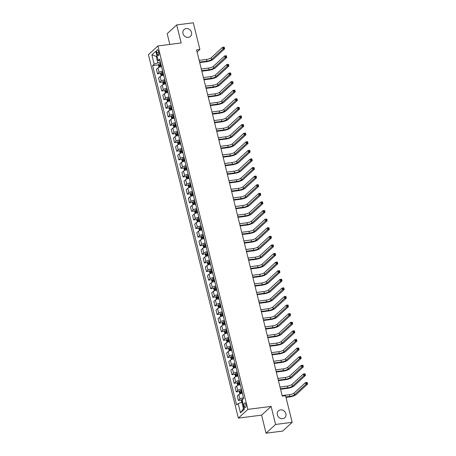 <?xml version="1.0" encoding="UTF-8"?>
<svg xmlns="http://www.w3.org/2000/svg" width="456" height="456" viewBox="0 0 456 456"><rect width="100%" height="100%" fill="white"/><g stroke="black" fill="none" stroke-linecap="round" stroke-linejoin="round"><path stroke-width="0.68" d="M280.531 409.881A4.685 4.115 -132.6 0 1 285.405 412.555A4.685 4.115 -132.6 0 1 284.789 417.736A4.685 4.115 -132.6 0 1 282.709 418.688A4.685 4.115 -132.6 0 1 277.829 416.014A4.685 4.115 -132.6 0 1 278.451 410.833A4.685 4.115 -132.6 0 1 280.531 409.881M186.162 28.568A4.685 4.115 -132.6 0 1 191.041 31.242A4.685 4.115 -132.6 0 1 190.426 36.423A4.685 4.115 -132.6 0 1 188.339 37.369A4.685 4.115 -132.6 0 1 183.466 34.702A4.685 4.115 -132.6 0 1 184.081 29.52A4.685 4.115 -132.6 0 1 186.162 28.568M245.864 404.455A2.343 0.946 -97.3 0 0 244.747 402.893A2.343 0.946 -97.3 0 0 244.216 405.971A2.343 0.946 -97.3 0 0 245.339 407.539A2.343 0.946 -97.3 0 0 245.864 404.455M266.059 433.2L275.572 424.456L271.109 406.404L261.59 415.148L266.059 433.2L282.657 431.08L292.171 422.336L285.576 395.688L282.258 396.116L196.57 49.869L199.893 49.447L193.298 22.8L176.7 24.92L167.181 33.664L169.843 44.414M261.59 415.148L238.351 418.112L148.411 54.68L157.93 45.936L247.87 409.368L238.351 418.112M156.841 52.759L157.212 54.27A2.269 0.918 -97.3 0 0 158.3 55.792A2.269 0.918 -97.3 0 0 158.808 52.805L158.431 51.294A2.269 0.918 -97.3 0 0 157.349 49.772A2.269 0.918 -97.3 0 0 156.841 52.759L158.739 52.514M156.938 55.7L156.237 56.344L157.85 62.877L154.168 64.159L152.612 65.59L236.596 404.957L238.152 403.526L241.834 402.243L243.453 408.775L244.154 408.131M154.168 64.159L151.871 54.874L155.832 51.237L158.129 60.523L160.176 61.075M238.152 403.526L240.449 412.811L244.41 409.169L242.113 399.889L243.669 398.458L159.685 59.092L158.129 60.523M275.572 424.456L292.171 422.336M271.109 406.404L247.87 409.368M157.93 45.936L181.169 42.967L176.7 24.92M197.1 52.012L199.893 49.447M157.069 56.236L156.237 56.344L151.871 54.874M160.535 62.535L157.85 62.877M242.672 402.135L241.834 402.243M152.612 65.59L158.671 64.815M161.561 66.661A2.93 0.741 166.1 0 0 157.975 67.933L156.419 69.358L157.525 73.832L160.797 73.41M243.498 397.774A2.93 0.741 166.1 0 0 239.919 399.046L238.363 400.476L241.634 400.054M238.363 400.476L237.257 396.002L238.813 394.577A2.93 0.741 166.1 0 1 242.392 393.306M241.372 389.179A2.93 0.741 166.1 0 0 237.793 390.45L236.236 391.881L239.508 391.459M236.236 391.881L235.131 387.406L236.687 385.981A2.93 0.741 166.1 0 1 240.266 384.71M239.246 380.583A2.93 0.741 166.1 0 0 235.666 381.854L234.11 383.285L237.376 382.863M234.11 383.285L233.005 378.811L234.561 377.386A2.93 0.741 166.1 0 1 238.14 376.114M237.12 371.988A2.93 0.741 166.1 0 0 233.54 373.259L231.984 374.689L235.25 374.268M231.984 374.689L230.873 370.215L232.429 368.784A2.93 0.741 166.1 0 1 236.014 367.519M234.994 363.392A2.93 0.741 166.1 0 0 231.409 364.663L229.852 366.088L233.124 365.672M229.852 366.088L228.747 361.619L230.303 360.189A2.93 0.741 166.1 0 1 233.882 358.923M232.862 354.796A2.93 0.741 166.1 0 0 229.282 356.068L227.726 357.493L230.998 357.077M227.726 357.493L226.621 353.024L228.177 351.593A2.93 0.741 166.1 0 1 231.756 350.322M230.736 346.201A2.93 0.741 166.1 0 0 227.156 347.472L225.6 348.897L228.872 348.481M225.6 348.897L224.494 344.428L226.051 342.997A2.93 0.741 166.1 0 1 229.63 341.726M228.61 337.605A2.93 0.741 166.1 0 0 225.03 338.871L223.474 340.301L226.74 339.885M223.474 340.301L222.368 335.833L223.924 334.402A2.93 0.741 166.1 0 1 227.504 333.131M226.484 329.01A2.93 0.741 166.1 0 0 222.904 330.275L221.342 331.706L224.614 331.29M221.342 331.706L220.237 327.237L221.793 325.806A2.93 0.741 166.1 0 1 225.378 324.535M224.358 320.408A2.93 0.741 166.1 0 0 220.772 321.679L219.216 323.11L222.488 322.694M219.216 323.11L218.11 318.641L219.667 317.211A2.93 0.741 166.1 0 1 223.246 315.94M222.226 311.813A2.93 0.741 166.1 0 0 218.646 313.084L217.09 314.515L220.362 314.098M217.09 314.515L215.984 310.046L217.54 308.615A2.93 0.741 166.1 0 1 221.12 307.344M220.1 303.217A2.93 0.741 166.1 0 0 216.52 304.488L214.964 305.919L218.236 305.503M214.964 305.919L213.858 301.45L215.414 300.019A2.93 0.741 166.1 0 1 218.994 298.748M217.974 294.622A2.93 0.741 166.1 0 0 214.394 295.893L212.838 297.323L216.104 296.907M212.838 297.323L211.732 292.855L213.288 291.424A2.93 0.741 166.1 0 1 216.868 290.153M215.848 286.026A2.93 0.741 166.1 0 0 212.262 287.297L210.706 288.728L213.978 288.312M210.706 288.728L209.6 284.259L211.156 282.828A2.93 0.741 166.1 0 1 214.742 281.557M213.721 277.43A2.93 0.741 166.1 0 0 210.136 278.701L208.58 280.132L211.852 279.716M208.58 280.132L207.474 275.663L209.03 274.233A2.93 0.741 166.1 0 1 212.61 272.962M211.59 268.835A2.93 0.741 166.1 0 0 208.01 270.106L206.454 271.537L209.726 271.12M206.454 271.537L205.348 267.068L206.904 265.637A2.93 0.741 166.1 0 1 210.484 264.366M209.464 260.239A2.93 0.741 166.1 0 0 205.884 261.51L204.328 262.941L207.6 262.525M204.328 262.941L203.222 258.472L204.778 257.041A2.93 0.741 166.1 0 1 208.358 255.77M207.337 251.644A2.93 0.741 166.1 0 0 203.758 252.915L202.202 254.345L205.468 253.929M202.202 254.345L201.096 249.877L202.652 248.446A2.93 0.741 166.1 0 1 206.232 247.175M205.211 243.048A2.93 0.741 166.1 0 0 201.626 244.319L200.07 245.75L203.342 245.334M200.07 245.75L198.964 241.281L200.52 239.85A2.93 0.741 166.1 0 1 204.106 238.579M203.08 234.452A2.93 0.741 166.1 0 0 199.5 235.723L197.944 237.154L201.216 236.732M197.944 237.154L196.838 232.68L198.394 231.255A2.93 0.741 166.1 0 1 201.974 229.984M200.953 225.857A2.93 0.741 166.1 0 0 197.374 227.128L195.818 228.559L199.09 228.137M195.818 228.559L194.712 224.084L196.268 222.659A2.93 0.741 166.1 0 1 199.848 221.388M198.827 217.261A2.93 0.741 166.1 0 0 195.248 218.532L193.692 219.963L196.963 219.541M193.692 219.963L192.586 215.488L194.142 214.063A2.93 0.741 166.1 0 1 197.722 212.792M196.701 208.666A2.93 0.741 166.1 0 0 193.122 209.937L191.566 211.367L194.832 210.946M191.566 211.367L190.46 206.893L192.016 205.462A2.93 0.741 166.1 0 1 195.595 204.197M194.575 200.07A2.93 0.741 166.1 0 0 190.99 201.341L189.434 202.766L192.706 202.35M189.434 202.766L188.328 198.297L189.884 196.867A2.93 0.741 166.1 0 1 193.469 195.601M192.443 191.474A2.93 0.741 166.1 0 0 188.864 192.745L187.308 194.17L190.579 193.754M187.308 194.17L186.202 189.702L187.758 188.271A2.93 0.741 166.1 0 1 191.338 187M190.317 182.879A2.93 0.741 166.1 0 0 186.738 184.144L185.182 185.575L188.453 185.159M185.182 185.575L184.076 181.106L185.632 179.675A2.93 0.741 166.1 0 1 189.211 178.404M188.191 174.283A2.93 0.741 166.1 0 0 184.612 175.549L183.055 176.979L186.327 176.563M183.055 176.979L181.95 172.51L183.506 171.08A2.93 0.741 166.1 0 1 187.085 169.809M186.065 165.688A2.93 0.741 166.1 0 0 182.485 166.953L180.929 168.384L184.195 167.968M180.929 168.384L179.824 163.915L181.38 162.484A2.93 0.741 166.1 0 1 184.959 161.213M183.939 157.086A2.93 0.741 166.1 0 0 180.354 158.357L178.798 159.788L182.069 159.372M178.798 159.788L177.692 155.319L179.248 153.889A2.93 0.741 166.1 0 1 182.833 152.617M181.807 148.491A2.93 0.741 166.1 0 0 178.228 149.762L176.671 151.192L179.943 150.776M176.671 151.192L175.566 146.724L177.122 145.293A2.93 0.741 166.1 0 1 180.701 144.022M179.681 139.895A2.93 0.741 166.1 0 0 176.101 141.166L174.545 142.597L177.817 142.181M174.545 142.597L173.44 138.128L174.996 136.697A2.93 0.741 166.1 0 1 178.575 135.426M177.555 131.299A2.93 0.741 166.1 0 0 173.975 132.571L172.419 134.001L175.685 133.585M172.419 134.001L171.314 129.532L172.87 128.102A2.93 0.741 166.1 0 1 176.449 126.831M175.429 122.704A2.93 0.741 166.1 0 0 171.849 123.975L170.293 125.406L173.559 124.99M170.293 125.406L169.187 120.937L170.743 119.506A2.93 0.741 166.1 0 1 174.323 118.235M173.303 114.108A2.93 0.741 166.1 0 0 169.717 115.379L168.161 116.81L171.433 116.394M168.161 116.81L167.056 112.341L168.612 110.911A2.93 0.741 166.1 0 1 172.197 109.639M171.171 105.513A2.93 0.741 166.1 0 0 167.591 106.784L166.035 108.214L169.307 107.798M166.035 108.214L164.929 103.746L166.486 102.315A2.93 0.741 166.1 0 1 170.065 101.044M169.045 96.917A2.93 0.741 166.1 0 0 165.465 98.188L163.909 99.619L167.181 99.203M163.909 99.619L162.803 95.15L164.359 93.719A2.93 0.741 166.1 0 1 167.939 92.448M166.919 88.321A2.93 0.741 166.1 0 0 163.339 89.593L161.783 91.023L165.049 90.607M161.783 91.023L160.677 86.554L162.233 85.124A2.93 0.741 166.1 0 1 165.813 83.853M164.793 79.726A2.93 0.741 166.1 0 0 161.213 80.997L159.657 82.428L162.923 82.012M159.657 82.428L158.545 77.959L160.102 76.528A2.93 0.741 166.1 0 1 163.687 75.257M162.667 71.13A2.93 0.741 166.1 0 0 159.081 72.401L157.525 73.832M240.449 412.811L243.453 408.775M158.99 67.351L158.5 65.385L158.848 64.222A1.938 0.49 -13.9 0 1 160.198 63.612L160.763 63.447M199.597 62.101L206.927 61.167A3.659 0.923 166.1 0 0 211.533 59.559L222.967 49.054L222.539 47.338L224.198 47.128L224.626 48.843L213.191 59.348A5.489 1.385 -13.9 0 1 206.283 61.759L199.722 62.597M161.088 64.752L160.523 64.917A1.938 0.49 166.1 0 0 159.446 65.345L159.651 66.166A1.938 0.49 -13.9 0 1 160.723 65.744L161.293 65.578M160.603 66.046L160.398 65.219L161.145 64.991M199.175 60.38L206.5 59.445A3.659 0.923 166.1 0 0 211.105 57.844L222.539 47.338L223.497 47.481L223.668 48.171L224.335 48.085L224.164 47.395L223.497 47.481M224.335 48.085L224.626 48.843L222.967 49.054L223.668 48.171M161.116 75.947L160.632 73.98L160.974 72.817A1.938 0.49 -13.9 0 1 162.325 72.208L162.889 72.042M201.729 70.697L209.053 69.762A3.659 0.923 166.1 0 0 213.659 68.155L225.093 57.65L224.665 55.934L226.324 55.723L226.752 57.439L215.317 67.944A5.489 1.385 -13.9 0 1 208.409 70.355L201.848 71.193M163.214 73.348L162.649 73.513A1.938 0.49 166.1 0 0 161.572 73.94L161.777 74.761A1.938 0.49 -13.9 0 1 162.855 74.339L163.419 74.174M162.729 74.641L162.53 73.815L163.271 73.587M201.301 68.976L208.626 68.041A3.659 0.923 166.1 0 0 213.231 66.439L224.665 55.934L225.629 56.077L225.8 56.766L226.461 56.681L226.29 55.991L225.629 56.077M226.461 56.681L226.752 57.439L225.093 57.65L225.8 56.766M163.242 84.542L162.758 82.576L163.1 81.413A1.938 0.49 -13.9 0 1 164.451 80.803L165.015 80.638M203.855 79.293L211.179 78.358A3.659 0.923 166.1 0 0 215.785 76.751L227.219 66.245L226.792 64.53L228.456 64.319L228.878 66.034L217.444 76.54A5.489 1.385 -13.9 0 1 210.535 78.951L203.975 79.789M165.34 81.943L164.776 82.109A1.938 0.49 166.1 0 0 163.698 82.536L163.903 83.357A1.938 0.49 -13.9 0 1 164.981 82.935L165.545 82.77M164.861 83.237L164.656 82.411L165.397 82.183M203.427 77.577L210.757 76.642A3.659 0.923 166.1 0 0 215.363 75.035L226.792 64.53L227.755 64.672L227.926 65.362L228.587 65.276L228.416 64.587L227.755 64.672M228.587 65.276L228.878 66.034L227.219 66.245L227.926 65.362M165.368 93.138L164.884 91.171L165.226 90.009A1.938 0.49 -13.9 0 1 166.577 89.399L167.147 89.233M205.981 87.888L213.305 86.954A3.659 0.923 166.1 0 0 217.917 85.352L229.345 74.841L228.923 73.125L230.582 72.914L231.01 74.63L219.575 85.135A5.489 1.385 -13.9 0 1 212.667 87.546L206.101 88.384M167.466 90.539L166.902 90.704A1.938 0.49 166.1 0 0 165.824 91.132L166.03 91.952A1.938 0.49 -13.9 0 1 167.107 91.531L167.671 91.365M166.987 91.833L166.782 91.006L167.529 90.778M205.553 86.173L212.884 85.238A3.659 0.923 166.1 0 0 217.489 83.63L228.923 73.125L229.881 73.268L230.052 73.957L230.713 73.872L230.548 73.182L229.881 73.268M230.713 73.872L231.01 74.63L229.345 74.841L230.052 73.957M167.5 101.734L167.01 99.767L167.358 98.604A1.938 0.49 -13.9 0 1 168.709 97.994L169.273 97.829M208.107 96.484L215.437 95.549A3.659 0.923 166.1 0 0 220.043 93.947L231.477 83.437L231.049 81.721L232.708 81.51L233.136 83.226L221.701 93.731A5.489 1.385 -13.9 0 1 214.793 96.142L208.232 96.98M169.598 99.14L169.028 99.3A1.938 0.49 166.1 0 0 167.956 99.727L168.156 100.554A1.938 0.49 -13.9 0 1 169.233 100.126L169.797 99.961M169.113 100.428L168.908 99.602L169.655 99.374M207.685 94.768L215.01 93.833A3.659 0.923 166.1 0 0 219.615 92.226L231.049 81.721L232.007 81.863L232.178 82.553L232.845 82.468L232.674 81.778L232.007 81.863M232.845 82.468L233.136 83.226L231.477 83.437L232.178 82.553M169.626 110.329L169.136 108.363L169.484 107.2A1.938 0.49 -13.9 0 1 170.835 106.59L171.399 106.425M210.233 105.079L217.563 104.145A3.659 0.923 166.1 0 0 222.169 102.543L233.603 92.038L233.176 90.316L234.834 90.106L235.262 91.821L223.828 102.332A5.489 1.385 -13.9 0 1 216.919 104.737L210.358 105.575M171.724 107.736L171.16 107.895A1.938 0.49 166.1 0 0 170.082 108.323L170.287 109.149A1.938 0.49 -13.9 0 1 171.359 108.722L171.929 108.556M171.239 109.024L171.034 108.197L171.781 107.969M209.811 103.364L217.136 102.429A3.659 0.923 166.1 0 0 221.741 100.822L233.176 90.316L234.139 90.459L234.304 91.149L234.971 91.063L234.8 90.379L234.139 90.459M234.971 91.063L235.262 91.821L233.603 92.038L234.304 91.149M171.752 118.925L171.268 116.958L171.61 115.801A1.938 0.49 -13.9 0 1 172.961 115.186L173.525 115.02M212.365 113.675L219.689 112.74A3.659 0.923 166.1 0 0 224.295 111.139L235.729 100.633L235.302 98.912L236.96 98.701L237.388 100.417L225.954 110.928A5.489 1.385 -13.9 0 1 219.045 113.333L212.485 114.171M173.85 116.331L173.286 116.491A1.938 0.49 166.1 0 0 172.208 116.918L172.414 117.745A1.938 0.49 -13.9 0 1 173.491 117.317L174.055 117.152M173.365 117.619L173.166 116.793L173.907 116.565M211.937 111.959L219.262 111.025A3.659 0.923 166.1 0 0 223.867 109.417L235.302 98.912L236.265 99.055L236.436 99.744L237.097 99.659L236.926 98.975L236.265 99.055M237.097 99.659L237.388 100.417L235.729 100.633L236.436 99.744M173.879 127.52L173.394 125.554L173.736 124.397A1.938 0.49 -13.9 0 1 175.087 123.781L175.651 123.616M214.491 122.271L221.815 121.336A3.659 0.923 166.1 0 0 226.421 119.734L237.855 109.229L237.433 107.508L239.092 107.297L239.514 109.012L228.085 119.523A5.489 1.385 -13.9 0 1 221.171 121.929L214.611 122.767M175.976 124.927L175.412 125.086A1.938 0.49 166.1 0 0 174.334 125.514L174.54 126.34A1.938 0.49 -13.9 0 1 175.617 125.913L176.181 125.748M175.497 126.215L175.292 125.394L176.033 125.161M214.063 120.555L221.394 119.62A3.659 0.923 166.1 0 0 225.999 118.013L237.433 107.508L238.391 107.65L238.562 108.34L239.223 108.254L239.052 107.57L238.391 107.65M239.223 108.254L239.514 109.012L237.855 109.229L238.562 108.34M176.005 136.116L175.52 134.149L175.862 132.992A1.938 0.49 -13.9 0 1 177.213 132.377L177.783 132.217M216.617 130.866L223.947 129.931A3.659 0.923 166.1 0 0 228.553 128.33L239.981 117.825L239.56 116.103L241.218 115.892L241.646 117.614L230.212 128.119A5.489 1.385 -13.9 0 1 223.303 130.524L216.737 131.362M178.102 133.522L177.538 133.682A1.938 0.49 166.1 0 0 176.461 134.11L176.666 134.936A1.938 0.49 -13.9 0 1 177.743 134.509L178.307 134.349M177.623 134.811L177.418 133.99L178.165 133.756M216.19 129.151L223.52 128.216A3.659 0.923 166.1 0 0 228.125 126.608L239.56 116.103L240.517 116.251L240.688 116.935L241.349 116.85L241.184 116.166L240.517 116.251M241.349 116.85L241.646 117.614L239.981 117.825L240.688 116.935M178.136 144.712L177.646 142.745L177.994 141.588A1.938 0.49 -13.9 0 1 179.345 140.972L179.909 140.813M218.743 139.462L226.073 138.527A3.659 0.923 166.1 0 0 230.679 136.925L242.113 126.42L241.686 124.699L243.344 124.488L243.772 126.209L232.338 136.714A5.489 1.385 -13.9 0 1 225.429 139.12L218.869 139.958M180.234 142.118L179.664 142.278A1.938 0.49 166.1 0 0 178.592 142.705L178.792 143.532A1.938 0.49 -13.9 0 1 179.869 143.104L180.433 142.945M179.749 143.406L179.544 142.585L180.291 142.352M218.321 137.746L225.646 136.811A3.659 0.923 166.1 0 0 230.251 135.204L241.686 124.699L242.643 124.847L242.814 125.531L243.481 125.446L243.31 124.762L242.643 124.847M243.481 125.446L243.772 126.209L242.113 126.42L242.814 125.531M180.262 153.313L179.772 151.341L180.12 150.184A1.938 0.49 -13.9 0 1 181.471 149.568L182.035 149.408M220.869 148.063L228.2 147.128A3.659 0.923 166.1 0 0 232.805 145.521L244.239 135.016L243.812 133.294L245.47 133.084L245.898 134.805L234.464 145.31A5.489 1.385 -13.9 0 1 227.555 147.715L220.995 148.553M182.36 150.714L181.796 150.873A1.938 0.49 166.1 0 0 180.718 151.301L180.924 152.127A1.938 0.49 -13.9 0 1 181.995 151.7L182.565 151.54M181.876 152.002L181.67 151.181L182.417 150.947M220.447 146.342L227.772 145.407A3.659 0.923 166.1 0 0 232.378 143.8L243.812 133.294L244.775 133.443L244.94 134.127L245.607 134.041L245.436 133.357L244.775 133.443M245.607 134.041L245.898 134.805L244.239 135.016L244.94 134.127M182.389 161.909L181.904 159.936L182.246 158.779A1.938 0.49 -13.9 0 1 183.597 158.164L184.161 158.004M223.001 156.659L230.326 155.724A3.659 0.923 166.1 0 0 234.931 154.117L246.365 143.611L245.938 141.89L247.602 141.679L248.024 143.401L236.59 153.906A5.489 1.385 -13.9 0 1 229.681 156.311L223.121 157.149M184.486 159.309L183.922 159.469A1.938 0.49 166.1 0 0 182.845 159.896L183.05 160.723A1.938 0.49 -13.9 0 1 184.127 160.295L184.691 160.136M184.002 160.597L183.802 159.777L184.543 159.543M222.574 154.937L229.898 154.003A3.659 0.923 166.1 0 0 234.509 152.395L245.938 141.89L246.901 142.038L247.072 142.722L247.733 142.637L247.562 141.953L246.901 142.038M247.733 142.637L248.024 143.401L246.365 143.611L247.072 142.722M184.515 170.504L184.03 168.532L184.372 167.375A1.938 0.49 -13.9 0 1 185.723 166.759L186.287 166.6M225.127 165.254L232.452 164.32A3.659 0.923 166.1 0 0 237.057 162.712L248.491 152.207L248.07 150.486L249.728 150.275L250.15 151.996L238.722 162.501A5.489 1.385 -13.9 0 1 231.813 164.907L225.247 165.745M186.612 167.905L186.048 168.07A1.938 0.49 166.1 0 0 184.971 168.492L185.176 169.319A1.938 0.49 -13.9 0 1 186.253 168.891L186.817 168.731M186.133 169.199L185.928 168.372L186.669 168.139M224.7 163.533L232.03 162.598A3.659 0.923 166.1 0 0 236.635 160.991L248.07 150.486L249.027 150.634L249.198 151.318L249.859 151.238L249.688 150.548L249.027 150.634M249.859 151.238L250.15 151.996L248.491 152.207L249.198 151.318M186.641 179.1L186.156 177.127L186.498 175.97A1.938 0.49 -13.9 0 1 187.855 175.355L188.419 175.195M227.253 173.85L234.583 172.915A3.659 0.923 166.1 0 0 239.189 171.308L250.618 160.803L250.196 159.081L251.855 158.87L252.282 160.592L240.848 171.097A5.489 1.385 -13.9 0 1 233.939 173.502L227.373 174.34M188.738 176.5L188.174 176.666A1.938 0.49 166.1 0 0 187.097 177.088L187.302 177.914A1.938 0.49 -13.9 0 1 188.379 177.487L188.944 177.327M188.26 177.794L188.054 176.968L188.801 176.734M226.826 172.129L234.156 171.194A3.659 0.923 166.1 0 0 238.762 169.586L250.196 159.081L251.153 159.23L251.324 159.913L251.986 159.834L251.82 159.144L251.153 159.23M251.986 159.834L252.282 160.592L250.618 160.803L251.324 159.913M188.773 187.695L188.282 185.729L188.63 184.566A1.938 0.49 -13.9 0 1 189.981 183.95L190.545 183.791M229.379 182.446L236.71 181.511A3.659 0.923 166.1 0 0 241.315 179.903L252.749 169.398L252.322 167.677L253.981 167.466L254.408 169.187L242.974 179.692A5.489 1.385 -13.9 0 1 236.065 182.098L229.505 182.936M190.87 185.096L190.3 185.261A1.938 0.49 166.1 0 0 189.229 185.683L189.428 186.51A1.938 0.49 -13.9 0 1 190.505 186.082L191.07 185.923M190.386 186.39L190.18 185.564L190.927 185.33M228.958 180.724L236.282 179.789A3.659 0.923 166.1 0 0 240.888 178.188L252.322 167.677L253.279 167.825L253.45 168.509L254.117 168.429L253.946 167.74L253.279 167.825M254.117 168.429L254.408 169.187L252.749 169.398L253.45 168.509M190.899 196.291L190.409 194.324L190.756 193.162A1.938 0.49 -13.9 0 1 192.107 192.546L192.671 192.386M231.505 191.041L238.836 190.106A3.659 0.923 166.1 0 0 243.441 188.499L254.875 177.994L254.448 176.272L256.107 176.062L256.534 177.783L245.1 188.288A5.489 1.385 -13.9 0 1 238.192 190.694L231.631 191.531M192.996 193.692L192.432 193.857A1.938 0.49 166.1 0 0 191.355 194.279L191.56 195.105A1.938 0.49 -13.9 0 1 192.631 194.678L193.201 194.518M192.512 194.986L192.307 194.159L193.053 193.925M231.084 189.32L238.408 188.385A3.659 0.923 166.1 0 0 243.014 186.783L254.448 176.272L255.411 176.421L255.577 177.11L256.243 177.025L256.072 176.335L255.411 176.421M256.243 177.025L256.534 177.783L254.875 177.994L255.577 177.11M193.025 204.886L192.54 202.92L192.882 201.757A1.938 0.49 -13.9 0 1 194.233 201.147L194.797 200.982M233.637 199.637L240.962 198.702A3.659 0.923 166.1 0 0 245.567 197.095L257.002 186.589L256.574 184.874L258.238 184.657L258.66 186.379L247.226 196.884A5.489 1.385 -13.9 0 1 240.318 199.295L233.757 200.127M195.122 202.287L194.558 202.453A1.938 0.49 166.1 0 0 193.481 202.874L193.686 203.701A1.938 0.49 -13.9 0 1 194.763 203.273L195.328 203.114M194.638 203.581L194.438 202.755L195.179 202.521M233.21 197.915L240.54 196.981A3.659 0.923 166.1 0 0 245.146 195.379L256.574 184.874L257.537 185.016L257.708 185.706L258.37 185.62L258.199 184.931L257.537 185.016M258.37 185.62L258.66 186.379L257.002 186.589L257.708 185.706M195.151 213.482L194.666 211.516L195.008 210.353A1.938 0.49 -13.9 0 1 196.359 209.743L196.929 209.578M235.763 208.232L243.088 207.298A3.659 0.923 166.1 0 0 247.693 205.69L259.128 195.185L258.706 193.469L260.365 193.253L260.786 194.974L249.358 205.479A5.489 1.385 -13.9 0 1 242.45 207.89L235.883 208.723M197.248 210.883L196.684 211.048A1.938 0.49 166.1 0 0 195.607 211.47L195.812 212.296A1.938 0.49 -13.9 0 1 196.889 211.875L197.454 211.709M196.77 212.177L196.565 211.35L197.305 211.122M235.336 206.511L242.666 205.576A3.659 0.923 166.1 0 0 247.272 203.975L258.706 193.469L259.663 193.612L259.834 194.302L260.496 194.216L260.325 193.526L259.663 193.612M260.496 194.216L260.786 194.974L259.128 195.185L259.834 194.302M197.277 222.078L196.792 220.111L197.14 218.948A1.938 0.49 -13.9 0 1 198.491 218.338L199.055 218.173M237.889 216.828L245.22 215.893A3.659 0.923 166.1 0 0 249.825 214.286L261.254 203.781L260.832 202.065L262.491 201.848L262.918 203.57L251.484 214.075A5.489 1.385 -13.9 0 1 244.576 216.486L238.009 217.324M199.375 219.478L198.81 219.644A1.938 0.49 166.1 0 0 197.733 220.066L197.938 220.892A1.938 0.49 -13.9 0 1 199.015 220.47L199.58 220.305M198.896 220.772L198.691 219.946L199.437 219.718M237.462 215.107L244.792 214.172A3.659 0.923 166.1 0 0 249.398 212.57L260.832 202.065L261.79 202.207L261.961 202.897L262.627 202.812L262.456 202.122L261.79 202.207M262.627 202.812L262.918 203.57L261.254 203.781L261.961 202.897M199.409 230.673L198.919 228.707L199.266 227.544A1.938 0.49 -13.9 0 1 200.617 226.934L201.181 226.769M240.016 225.424L247.346 224.489A3.659 0.923 166.1 0 0 251.951 222.881L263.386 212.376L262.958 210.661L264.617 210.45L265.044 212.165L253.61 222.67A5.489 1.385 -13.9 0 1 246.702 225.082L240.141 225.919M201.506 228.074L200.936 228.239A1.938 0.49 166.1 0 0 199.865 228.667L200.064 229.488A1.938 0.49 -13.9 0 1 201.142 229.066L201.706 228.901M201.022 229.368L200.817 228.541L201.563 228.313M239.594 223.702L246.918 222.767A3.659 0.923 166.1 0 0 251.524 221.166L262.958 210.661L263.916 210.803L264.087 211.493L264.754 211.407L264.583 210.718L263.916 210.803M264.754 211.407L265.044 212.165L263.386 212.376L264.087 211.493M201.535 239.269L201.045 237.302L201.392 236.14A1.938 0.49 -13.9 0 1 202.743 235.53L203.308 235.364M242.142 234.019L249.472 233.084A3.659 0.923 166.1 0 0 254.077 231.477L265.512 220.972L265.084 219.256L266.743 219.045L267.17 220.761L255.736 231.266A5.489 1.385 -13.9 0 1 248.828 233.677L242.267 234.515M203.632 236.67L203.068 236.835A1.938 0.49 166.1 0 0 201.991 237.262L202.196 238.083A1.938 0.49 -13.9 0 1 203.273 237.661L203.838 237.496M203.148 237.964L202.943 237.137L203.69 236.909M241.72 232.298L249.044 231.363A3.659 0.923 166.1 0 0 253.65 229.761L265.084 219.256L266.047 219.399L266.213 220.088L266.88 220.003L266.709 219.313L266.047 219.399M266.88 220.003L267.17 220.761L265.512 220.972L266.213 220.088M203.661 247.864L203.176 245.898L203.518 244.735A1.938 0.49 -13.9 0 1 204.869 244.125L205.434 243.96M244.273 242.615L251.598 241.68A3.659 0.923 166.1 0 0 256.204 240.078L267.638 229.567L267.21 227.852L268.875 227.641L269.296 229.357L257.862 239.862A5.489 1.385 -13.9 0 1 250.954 242.273L244.393 243.111M205.759 245.265L205.194 245.431A1.938 0.49 166.1 0 0 204.117 245.858L204.322 246.679A1.938 0.49 -13.9 0 1 205.399 246.257L205.964 246.092M205.274 246.559L205.075 245.733L205.816 245.505M243.846 240.899L251.176 239.964A3.659 0.923 166.1 0 0 255.782 238.357L267.21 227.852L268.174 227.994L268.345 228.684L269.006 228.598L268.835 227.909L268.174 227.994M269.006 228.598L269.296 229.357L267.638 229.567L268.345 228.684M205.787 256.46L205.303 254.494L205.645 253.331A1.938 0.49 -13.9 0 1 206.995 252.721L207.565 252.556M246.4 251.21L253.724 250.276A3.659 0.923 166.1 0 0 258.33 248.674L269.764 238.163L269.342 236.447L271.001 236.236L271.423 237.952L259.994 248.457A5.489 1.385 -13.9 0 1 253.086 250.868L246.519 251.706M207.885 253.861L207.32 254.026A1.938 0.49 166.1 0 0 206.243 254.454L206.448 255.274A1.938 0.49 -13.9 0 1 207.526 254.853L208.09 254.687M207.406 255.155L207.201 254.328L207.942 254.1M245.972 249.495L253.302 248.56A3.659 0.923 166.1 0 0 257.908 246.952L269.342 236.447L270.3 236.59L270.471 237.28L271.132 237.194L270.961 236.504L270.3 236.59M271.132 237.194L271.423 237.952L269.764 238.163L270.471 237.28M207.919 265.056L207.429 263.089L207.776 261.926A1.938 0.49 -13.9 0 1 209.127 261.316L209.692 261.151M248.526 259.806L255.856 258.871A3.659 0.923 166.1 0 0 260.461 257.269L271.89 246.759L271.468 245.043L273.127 244.832L273.554 246.548L262.12 257.053A5.489 1.385 -13.9 0 1 255.212 259.464L248.645 260.302M210.011 262.462L209.446 262.622A1.938 0.49 166.1 0 0 208.369 263.049L208.574 263.876A1.938 0.49 -13.9 0 1 209.652 263.448L210.216 263.283M209.532 263.75L209.327 262.924L210.073 262.696M248.098 258.09L255.428 257.155A3.659 0.923 166.1 0 0 260.034 255.548L271.468 245.043L272.426 245.185L272.597 245.875L273.264 245.79L273.093 245.1L272.426 245.185M273.264 245.79L273.554 246.548L271.89 246.759L272.597 245.875M210.045 273.651L209.555 271.685L209.902 270.522A1.938 0.49 -13.9 0 1 211.253 269.912L211.818 269.747M250.652 268.402L257.982 267.467A3.659 0.923 166.1 0 0 262.588 265.865L274.022 255.36L273.594 253.639L275.253 253.428L275.68 255.143L264.246 265.654A5.489 1.385 -13.9 0 1 257.338 268.06L250.777 268.897M212.143 271.058L211.573 271.217A1.938 0.49 166.1 0 0 210.501 271.645L210.7 272.471A1.938 0.49 -13.9 0 1 211.778 272.044L212.348 271.879M211.658 272.346L211.453 271.519L212.2 271.291M250.23 266.686L257.555 265.751A3.659 0.923 166.1 0 0 262.16 264.144L273.594 253.639L274.552 253.781L274.723 254.471L275.39 254.385L275.219 253.701L274.552 253.781M275.39 254.385L275.68 255.143L274.022 255.36L274.723 254.471M212.171 282.247L211.687 280.28L212.029 279.123A1.938 0.49 -13.9 0 1 213.38 278.508L213.944 278.342M252.778 276.997L260.108 276.062A3.659 0.923 166.1 0 0 264.714 274.461L276.148 263.956L275.72 262.234L277.379 262.023L277.807 263.739L266.372 274.25A5.489 1.385 -13.9 0 1 259.464 276.655L252.903 277.493M214.269 279.653L213.704 279.813A1.938 0.49 166.1 0 0 212.627 280.24L212.832 281.067A1.938 0.49 -13.9 0 1 213.91 280.639L214.474 280.474M213.784 280.942L213.579 280.115L214.326 279.887M252.356 275.281L259.681 274.347A3.659 0.923 166.1 0 0 264.286 272.739L275.72 262.234L276.684 262.377L276.849 263.066L277.516 262.981L277.345 262.297L276.684 262.377M277.516 262.981L277.807 263.739L276.148 263.956L276.849 263.066M214.297 290.842L213.813 288.876L214.155 287.719A1.938 0.49 -13.9 0 1 215.506 287.103L216.07 286.938M254.91 285.593L262.234 284.658A3.659 0.923 166.1 0 0 266.84 283.056L278.274 272.551L277.846 270.83L279.511 270.619L279.933 272.34L268.498 282.845A5.489 1.385 -13.9 0 1 261.59 285.251L255.029 286.089M216.395 288.249L215.83 288.409A1.938 0.49 166.1 0 0 214.753 288.836L214.958 289.663A1.938 0.49 -13.9 0 1 216.036 289.235L216.6 289.07M215.916 289.537L215.711 288.716L216.452 288.483M254.482 283.877L261.812 282.942A3.659 0.923 166.1 0 0 266.418 281.335L277.846 270.83L278.81 270.972L278.981 271.662L279.642 271.576L279.471 270.892L278.81 270.972M279.642 271.576L279.933 272.34L278.274 272.551L278.981 271.662M216.423 299.438L215.939 297.472L216.281 296.315A1.938 0.49 -13.9 0 1 217.632 295.699L218.202 295.539M257.036 294.188L264.36 293.254A3.659 0.923 166.1 0 0 268.966 291.652L280.4 281.147L279.978 279.425L281.637 279.214L282.059 280.936L270.63 291.441A5.489 1.385 -13.9 0 1 263.722 293.846L257.155 294.684M218.521 296.845L217.957 297.004A1.938 0.49 166.1 0 0 216.879 297.432L217.084 298.258A1.938 0.49 -13.9 0 1 218.162 297.831L218.726 297.671M218.042 298.133L217.837 297.312L218.584 297.078M256.608 292.473L263.938 291.538A3.659 0.923 166.1 0 0 268.544 289.93L279.978 279.425L280.936 279.574L281.107 280.258L281.768 280.172L281.603 279.488L280.936 279.574M281.768 280.172L282.059 280.936L280.4 281.147L281.107 280.258M218.555 308.034L218.065 306.067L218.413 304.91A1.938 0.49 -13.9 0 1 219.763 304.294L220.328 304.135M259.162 302.79L266.492 301.849A3.659 0.923 166.1 0 0 271.098 300.248L282.526 289.742L282.104 288.021L283.763 287.81L284.191 289.531L272.756 300.037A5.489 1.385 -13.9 0 1 265.848 302.442L259.282 303.28M220.647 305.44L220.083 305.6A1.938 0.49 166.1 0 0 219.005 306.027L219.211 306.854A1.938 0.49 -13.9 0 1 220.288 306.426L220.852 306.267M220.168 306.728L219.963 305.908L220.71 305.674M258.734 301.068L266.065 300.133A3.659 0.923 166.1 0 0 270.67 298.526L282.104 288.021L283.062 288.169L283.233 288.853L283.9 288.768L283.729 288.084L283.062 288.169M283.9 288.768L284.191 289.531L282.526 289.742L283.233 288.853M220.681 316.635L220.191 314.663L220.539 313.506A1.938 0.49 -13.9 0 1 221.89 312.89L222.454 312.73M261.288 311.385L268.618 310.45A3.659 0.923 166.1 0 0 273.224 308.843L284.658 298.338L284.23 296.617L285.889 296.406L286.317 298.127L274.882 308.632A5.489 1.385 -13.9 0 1 267.974 311.038L261.413 311.875M222.779 314.036L222.214 314.195A1.938 0.49 166.1 0 0 221.137 314.623L221.342 315.449A1.938 0.49 -13.9 0 1 222.414 315.022L222.984 314.862M222.294 315.324L222.089 314.503L222.836 314.269M260.866 309.664L268.191 308.729A3.659 0.923 166.1 0 0 272.796 307.122L284.23 296.617L285.188 296.765L285.359 297.449L286.026 297.363L285.855 296.679L285.188 296.765M286.026 297.363L286.317 298.127L284.658 298.338L285.359 297.449M222.807 325.231L222.323 323.258L222.665 322.101A1.938 0.49 -13.9 0 1 224.016 321.486L224.58 321.326M263.414 319.981L270.744 319.046A3.659 0.923 166.1 0 0 275.35 317.439L286.784 306.934L286.357 305.212L288.015 305.001L288.443 306.723L277.009 317.228A5.489 1.385 -13.9 0 1 270.1 319.633L263.539 320.471M224.905 322.631L224.341 322.791A1.938 0.49 166.1 0 0 223.263 323.218L223.468 324.045A1.938 0.49 -13.9 0 1 224.546 323.617L225.11 323.458M224.42 323.925L224.221 323.099L224.962 322.865M262.992 318.26L270.317 317.325A3.659 0.923 166.1 0 0 274.922 315.717L286.357 305.212L287.32 305.36L287.485 306.044L288.152 305.959L287.981 305.275L287.32 305.36M288.152 305.959L288.443 306.723L286.784 306.934L287.485 306.044M224.933 333.826L224.449 331.854L224.791 330.697A1.938 0.49 -13.9 0 1 226.142 330.081L226.706 329.922M265.546 328.577L272.87 327.642A3.659 0.923 166.1 0 0 277.476 326.034L288.91 315.529L288.483 313.808L290.147 313.597L290.569 315.318L279.135 325.823A5.489 1.385 -13.9 0 1 272.226 328.229L265.666 329.067M227.031 331.227L226.467 331.392A1.938 0.49 166.1 0 0 225.389 331.814L225.595 332.641A1.938 0.49 -13.9 0 1 226.672 332.213L227.236 332.053M226.552 332.521L226.347 331.694L227.088 331.461M265.118 326.855L272.449 325.92A3.659 0.923 166.1 0 0 277.054 324.313L288.483 313.808L289.446 313.956L289.617 314.64L290.278 314.56L290.107 313.87L289.446 313.956M290.278 314.56L290.569 315.318L288.91 315.529L289.617 314.64M227.059 342.422L226.575 340.455L226.917 339.292A1.938 0.49 -13.9 0 1 228.268 338.677L228.838 338.517M267.672 337.172L274.996 336.237A3.659 0.923 166.1 0 0 279.602 334.63L291.036 324.125L290.614 322.403L292.273 322.192L292.695 323.914L281.266 334.419A5.489 1.385 -13.9 0 1 274.358 336.824L267.792 337.662M229.157 339.823L228.593 339.988A1.938 0.49 166.1 0 0 227.515 340.41L227.721 341.236A1.938 0.49 -13.9 0 1 228.798 340.809L229.362 340.649M228.678 341.116L228.473 340.29L229.22 340.056M267.245 335.451L274.575 334.516A3.659 0.923 166.1 0 0 279.18 332.908L290.614 322.403L291.572 322.552L291.743 323.236L292.404 323.156L292.239 322.466L291.572 322.552M292.404 323.156L292.695 323.914L291.036 324.125L291.743 323.236M229.191 351.017L228.701 349.051L229.049 347.888A1.938 0.49 -13.9 0 1 230.4 347.272L230.964 347.113M269.798 345.768L277.128 344.833A3.659 0.923 166.1 0 0 281.734 343.225L293.162 332.72L292.741 330.999L294.399 330.788L294.827 332.51L283.393 343.015A5.489 1.385 -13.9 0 1 276.484 345.42L269.923 346.258M231.289 348.418L230.719 348.583A1.938 0.49 166.1 0 0 229.647 349.005L229.847 349.832A1.938 0.49 -13.9 0 1 230.924 349.404L231.488 349.245M230.804 349.712L230.599 348.886L231.346 348.652M269.371 344.046L276.701 343.111A3.659 0.923 166.1 0 0 281.306 341.51L292.741 330.999L293.698 331.147L293.869 331.831L294.536 331.751L294.365 331.062L293.698 331.147M294.536 331.751L294.827 332.51L293.162 332.72L293.869 331.831M231.317 359.613L230.827 357.647L231.175 356.484A1.938 0.49 -13.9 0 1 232.526 355.868L233.09 355.708M271.924 354.363L279.254 353.428A3.659 0.923 166.1 0 0 283.86 351.821L295.294 341.316L294.867 339.595L296.525 339.384L296.953 341.105L285.519 351.61A5.489 1.385 -13.9 0 1 278.61 354.016L272.05 354.853M233.415 357.014L232.851 357.179A1.938 0.49 166.1 0 0 231.773 357.601L231.979 358.427A1.938 0.49 -13.9 0 1 233.05 358L233.62 357.84M232.93 358.308L232.725 357.481L233.472 357.247M271.502 352.642L278.827 351.707A3.659 0.923 166.1 0 0 283.432 350.105L294.867 339.595L295.824 339.743L295.995 340.432L296.662 340.347L296.491 339.657L295.824 339.743M296.662 340.347L296.953 341.105L295.294 341.316L295.995 340.432M233.444 368.209L232.959 366.242L233.301 365.079A1.938 0.49 -13.9 0 1 234.652 364.469L235.216 364.304M274.056 362.959L281.38 362.024A3.659 0.923 166.1 0 0 285.986 360.417L297.42 349.912L296.993 348.196L298.651 347.979L299.079 349.701L287.645 360.206A5.489 1.385 -13.9 0 1 280.736 362.617L274.176 363.449M235.541 365.609L234.977 365.775A1.938 0.49 166.1 0 0 233.899 366.197L234.105 367.023A1.938 0.49 -13.9 0 1 235.182 366.601L235.746 366.436M235.057 366.903L234.857 366.077L235.598 365.843M273.628 361.237L280.953 360.303A3.659 0.923 166.1 0 0 285.559 358.701L296.993 348.196L297.956 348.338L298.127 349.028L298.788 348.943L298.617 348.253L297.956 348.338M298.788 348.943L299.079 349.701L297.42 349.912L298.127 349.028M235.57 376.804L235.085 374.838L235.427 373.675A1.938 0.49 -13.9 0 1 236.778 373.065L237.342 372.9M276.182 371.554L283.507 370.62A3.659 0.923 166.1 0 0 288.112 369.012L299.546 358.507L299.119 356.791L300.783 356.575L301.205 358.296L289.771 368.801A5.489 1.385 -13.9 0 1 282.862 371.212L276.302 372.045M237.667 374.205L237.103 374.37A1.938 0.49 166.1 0 0 236.026 374.792L236.231 375.619A1.938 0.49 -13.9 0 1 237.308 375.197L237.872 375.031M237.188 375.499L236.983 374.672L237.724 374.444M275.755 369.833L283.085 368.898A3.659 0.923 166.1 0 0 287.69 367.297L299.119 356.791L300.082 356.934L300.253 357.624L300.914 357.538L300.743 356.848L300.082 356.934M300.914 357.538L301.205 358.296L299.546 358.507L300.253 357.624M237.696 385.4L237.211 383.433L237.553 382.27A1.938 0.49 -13.9 0 1 238.904 381.661L239.474 381.495M278.308 380.15L285.633 379.215A3.659 0.923 166.1 0 0 290.238 377.608L301.672 367.103L301.251 365.387L302.909 365.17L303.337 366.892L291.903 377.397A5.489 1.385 -13.9 0 1 284.994 379.808L278.428 380.646M239.793 382.801L239.229 382.966A1.938 0.49 166.1 0 0 238.152 383.388L238.357 384.214A1.938 0.49 -13.9 0 1 239.434 383.792L239.998 383.627M239.314 384.094L239.109 383.268L239.856 383.04M277.881 378.429L285.211 377.494A3.659 0.923 166.1 0 0 289.816 375.892L301.251 365.387L302.208 365.53L302.379 366.219L303.04 366.134L302.875 365.444L302.208 365.53M303.04 366.134L303.337 366.892L301.672 367.103L302.379 366.219M239.827 393.995L239.337 392.029L239.685 390.866A1.938 0.49 -13.9 0 1 241.036 390.256L241.6 390.091M280.434 388.746L287.764 387.811A3.659 0.923 166.1 0 0 292.37 386.203L303.804 375.698L303.377 373.983L305.035 373.772L305.463 375.487L294.029 385.993A5.489 1.385 -13.9 0 1 287.12 388.404L280.56 389.242M241.925 391.396L241.355 391.561A1.938 0.49 166.1 0 0 240.283 391.989L240.483 392.81A1.938 0.49 -13.9 0 1 241.56 392.388L242.125 392.223M241.441 392.69L241.235 391.864L241.982 391.636M280.007 387.024L287.337 386.089A3.659 0.923 166.1 0 0 291.943 384.488L303.377 373.983L304.334 374.125L304.505 374.815L305.172 374.729L305.001 374.04L304.334 374.125M305.172 374.729L305.463 375.487L303.804 375.698L304.505 374.815M241.862 402.238L241.463 400.624L241.811 399.462A1.938 0.49 -13.9 0 1 243.162 398.852L243.276 398.818M285.883 396.919L289.891 396.406A3.659 0.923 166.1 0 0 294.496 394.799L305.93 384.294L305.503 382.578L307.162 382.367L307.589 384.083L296.155 394.588A5.489 1.385 -13.9 0 1 289.246 396.999L286.003 397.41M242.41 400.585L242.615 401.405M282.139 395.62L289.463 394.685A3.659 0.923 166.1 0 0 294.069 393.083L305.503 382.578L306.46 382.721L306.632 383.41L307.298 383.325L307.127 382.635L306.46 382.721M307.298 383.325L307.589 384.083L305.93 384.294L306.632 383.41M159.081 72.401L157.975 67.933M161.213 80.997L160.102 76.528M163.339 89.593L162.233 85.124M165.465 98.188L164.359 93.719M167.591 106.784L166.486 102.315M169.717 115.379L168.612 110.911M171.849 123.975L170.743 119.506M173.975 132.571L172.87 128.102M176.101 141.166L174.996 136.697M178.228 149.762L177.122 145.293M180.354 158.357L179.248 153.889M182.485 166.953L181.38 162.484M184.612 175.549L183.506 171.08M186.738 184.144L185.632 179.675M188.864 192.745L187.758 188.271M190.99 201.341L189.884 196.867M193.122 209.937L192.016 205.462M195.248 218.532L194.142 214.063M197.374 227.128L196.268 222.659M199.5 235.723L198.394 231.255M201.626 244.319L200.52 239.85M203.758 252.915L202.652 248.446M205.884 261.51L204.778 257.041M208.01 270.106L206.904 265.637M210.136 278.701L209.03 274.233M212.262 287.297L211.156 282.828M214.394 295.893L213.288 291.424M216.52 304.488L215.414 300.019M218.646 313.084L217.54 308.615M220.772 321.679L219.667 317.211M222.904 330.275L221.793 325.806M225.03 338.871L223.924 334.402M227.156 347.472L226.051 342.997M229.282 356.068L228.177 351.593M231.409 364.663L230.303 360.189M233.54 373.259L232.429 368.784M235.666 381.854L234.561 377.386M237.793 390.45L236.687 385.981M239.919 399.046L238.813 394.577M158.967 54.047L157.212 54.27M158.836 64.25L159.554 67.14M160.723 65.744L160.979 66.758M160.198 63.612L160.523 64.917M206.5 59.445L206.927 61.167M211.105 57.844L211.533 59.559M160.398 65.219L159.446 65.345M160.962 72.846L161.68 75.736M162.855 74.339L163.105 75.354M162.325 72.208L162.649 73.513M208.626 68.041L209.053 69.762M213.231 66.439L213.659 68.155M162.53 73.815L161.572 73.94M163.094 81.442L163.807 84.331M164.981 82.935L165.232 83.95M164.451 80.803L164.776 82.109M210.757 76.642L211.179 78.358M215.363 75.035L215.785 76.751M164.656 82.411L163.698 82.536M165.22 90.037L165.933 92.927M167.107 91.531L167.358 92.545M166.577 89.399L166.902 90.704M212.884 85.238L213.305 86.954M217.489 83.63L217.917 85.352M166.782 91.006L165.824 91.132M167.346 98.638L168.059 101.523M169.233 100.126L169.484 101.141M168.709 97.994L169.028 99.3M215.01 93.833L215.437 95.549M219.615 92.226L220.043 93.947M168.908 99.602L167.956 99.727M169.472 107.234L170.191 110.118M171.359 108.722L171.616 109.736M170.835 106.59L171.16 107.895M217.136 102.429L217.563 104.145M221.741 100.822L222.169 102.543M171.034 108.197L170.082 108.323M171.599 115.83L172.317 118.714M173.491 117.317L173.742 118.332M172.961 115.186L173.286 116.491M219.262 111.025L219.689 112.74M223.867 109.417L224.295 111.139M173.166 116.793L172.208 116.918M173.73 124.425L174.443 127.309M175.617 125.913L175.868 126.928M175.087 123.781L175.412 125.086M221.394 119.62L221.815 121.336M225.999 118.013L226.421 119.734M175.292 125.394L174.334 125.514M175.856 133.021L176.569 135.905M177.743 134.509L177.994 135.523M177.213 132.377L177.538 133.682M223.52 128.216L223.947 129.931M228.125 126.608L228.553 128.33M177.418 133.99L176.461 134.11M177.982 141.616L178.695 144.501M179.869 143.104L180.12 144.124M179.345 140.972L179.664 142.278M225.646 136.811L226.073 138.527M230.251 135.204L230.679 136.925M179.544 142.585L178.592 142.705M180.109 150.212L180.827 153.096M181.995 151.7L182.252 152.72M181.471 149.568L181.796 150.873M227.772 145.407L228.2 147.128M232.378 143.8L232.805 145.521M181.67 151.181L180.718 151.301M182.24 158.808L182.953 161.692M184.127 160.295L184.378 161.316M183.597 158.164L183.922 159.469M229.898 154.003L230.326 155.724M234.509 152.395L234.931 154.117M183.802 159.777L182.845 159.896M184.366 167.403L185.079 170.287M186.253 168.891L186.504 169.911M185.723 166.759L186.048 168.07M232.03 162.598L232.452 164.32M236.635 160.991L237.057 162.712M185.928 168.372L184.971 168.492M186.493 175.999L187.205 178.883M188.379 177.487L188.63 178.507M187.855 175.355L188.174 176.666M234.156 171.194L234.583 172.915M238.762 169.586L239.189 171.308M188.054 176.968L187.097 177.088M188.619 184.595L189.331 187.479M190.505 186.082L190.756 187.102M189.981 183.95L190.3 185.261M236.282 179.789L236.71 181.511M240.888 178.188L241.315 179.903M190.18 185.564L189.229 185.683M190.745 193.19L191.463 196.08M192.631 194.678L192.888 195.698M192.107 192.546L192.432 193.857M238.408 188.385L238.836 190.106M243.014 186.783L243.441 188.499M192.307 194.159L191.355 194.279M192.877 201.786L193.589 204.676M194.763 203.273L195.014 204.294M194.233 201.147L194.558 202.453M240.54 196.981L240.962 198.702M245.146 195.379L245.567 197.095M194.438 202.755L193.481 202.874M195.003 210.381L195.715 213.271M196.889 211.875L197.14 212.889M196.359 209.743L196.684 211.048M242.666 205.576L243.088 207.298M247.272 203.975L247.693 205.69M196.565 211.35L195.607 211.47M197.129 218.977L197.841 221.867M199.015 220.47L199.266 221.485M198.491 218.338L198.81 219.644M244.792 214.172L245.22 215.893M249.398 212.57L249.825 214.286M198.691 219.946L197.733 220.066M199.255 227.572L199.967 230.462M201.142 229.066L201.392 230.08M200.617 226.934L200.936 228.239M246.918 222.767L247.346 224.489M251.524 221.166L251.951 222.881M200.817 228.541L199.865 228.667M201.381 236.168L202.099 239.058M203.273 237.661L203.524 238.676M202.743 235.53L203.068 236.835M249.044 231.363L249.472 233.084M253.65 229.761L254.077 231.477M202.943 237.137L201.991 237.262M203.513 244.764L204.225 247.654M205.399 246.257L205.65 247.272M204.869 244.125L205.194 245.431M251.176 239.964L251.598 241.68M255.782 238.357L256.204 240.078M205.075 245.733L204.117 245.858M205.639 253.359L206.351 256.249M207.526 254.853L207.776 255.867M206.995 252.721L207.32 254.026M253.302 248.56L253.724 250.276M257.908 246.952L258.33 248.674M207.201 254.328L206.243 254.454M207.765 261.961L208.477 264.845M209.652 263.448L209.902 264.463M209.127 261.316L209.446 262.622M255.428 257.155L255.856 258.871M260.034 255.548L260.461 257.269M209.327 262.924L208.369 263.049M209.891 270.556L210.609 273.44M211.778 272.044L212.029 273.058M211.253 269.912L211.573 271.217M257.555 265.751L257.982 267.467M262.16 264.144L262.588 265.865M211.453 271.519L210.501 271.645M212.017 279.152L212.735 282.036M213.91 280.639L214.16 281.654M213.38 278.508L213.704 279.813M259.681 274.347L260.108 276.062M264.286 272.739L264.714 274.461M213.579 280.115L212.627 280.24M214.149 287.747L214.861 290.632M216.036 289.235L216.286 290.25M215.506 287.103L215.83 288.409M261.812 282.942L262.234 284.658M266.418 281.335L266.84 283.056M215.711 288.716L214.753 288.836M216.275 296.343L216.988 299.227M218.162 297.831L218.413 298.845M217.632 295.699L217.957 297.004M263.938 291.538L264.36 293.254M268.544 289.93L268.966 291.652M217.837 297.312L216.879 297.432M218.401 304.939L219.114 307.823M220.288 306.426L220.539 307.447M219.763 304.294L220.083 305.6M266.065 300.133L266.492 301.849M270.67 298.526L271.098 300.248M219.963 305.908L219.005 306.027M220.527 313.534L221.245 316.418M222.414 315.022L222.665 316.042M221.89 312.89L222.214 314.195M268.191 308.729L268.618 310.45M272.796 307.122L273.224 308.843M222.089 314.503L221.137 314.623M222.653 322.13L223.372 325.014M224.546 323.617L224.797 324.638M224.016 321.486L224.341 322.791M270.317 317.325L270.744 319.046M274.922 315.717L275.35 317.439M224.221 323.099L223.263 323.218M224.785 330.725L225.498 333.61M226.672 332.213L226.923 333.233M226.142 330.081L226.467 331.392M272.449 325.92L272.87 327.642M277.054 324.313L277.476 326.034M226.347 331.694L225.389 331.814M226.911 339.321L227.624 342.205M228.798 340.809L229.049 341.829M228.268 338.677L228.593 339.988M274.575 334.516L274.996 336.237M279.18 332.908L279.602 334.63M228.473 340.29L227.515 340.41M229.037 347.917L229.75 350.801M230.924 349.404L231.175 350.425M230.4 347.272L230.719 348.583M276.701 343.111L277.128 344.833M281.306 341.51L281.734 343.225M230.599 348.886L229.647 349.005M231.163 356.512L231.882 359.402M233.05 358L233.307 359.02M232.526 355.868L232.851 357.179M278.827 351.707L279.254 353.428M283.432 350.105L283.86 351.821M232.725 357.481L231.773 357.601M233.29 365.108L234.008 367.998M235.182 366.601L235.433 367.616M234.652 364.469L234.977 365.775M280.953 360.303L281.38 362.024M285.559 358.701L285.986 360.417M234.857 366.077L233.899 366.197M235.421 373.703L236.134 376.593M237.308 375.197L237.559 376.211M236.778 373.065L237.103 374.37M283.085 368.898L283.507 370.62M287.69 367.297L288.112 369.012M236.983 374.672L236.026 374.792M237.547 382.299L238.26 385.189M239.434 383.792L239.685 384.807M238.904 381.661L239.229 382.966M285.211 377.494L285.633 379.215M289.816 375.892L290.238 377.608M239.109 383.268L238.152 383.388M239.674 390.895L240.386 393.784M241.56 392.388L241.811 393.403M241.036 390.256L241.355 391.561M287.337 386.089L287.764 387.811M291.943 384.488L292.37 386.203M241.235 391.864L240.283 391.989M241.8 399.49L242.461 402.163M289.463 394.685L289.891 396.406M294.069 393.083L294.496 394.799"/></g></svg>

